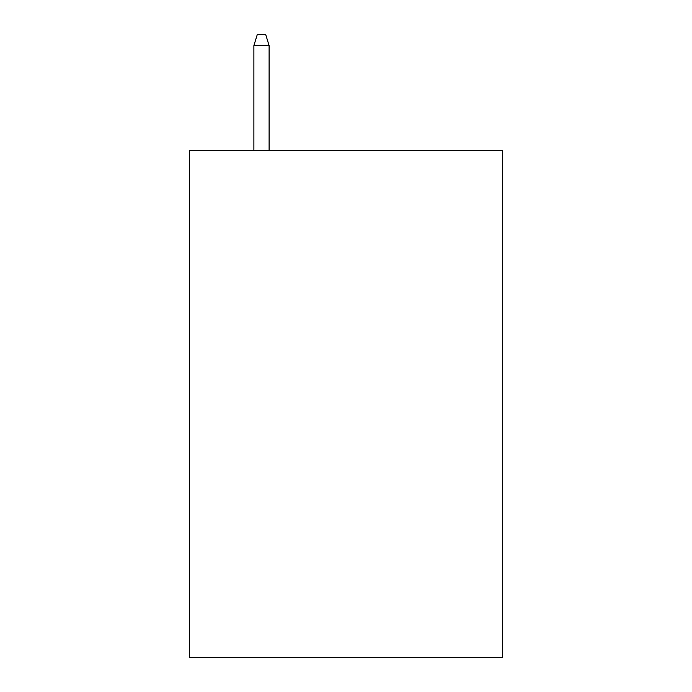 <?xml version="1.0" encoding="UTF-8"?>
<svg xmlns="http://www.w3.org/2000/svg" width="692" height="692" viewBox="0 0 692 692"><rect width="100%" height="100%" fill="white"/><g stroke="black" fill="none" stroke-linecap="round" stroke-linejoin="round"><path stroke-width="1.04" d="M502.331 150.372L502.331 657.4L189.669 657.4L189.669 150.372L502.331 150.372M269.102 150.372L269.102 45.586L253.886 45.586L253.886 150.372M253.886 45.586L257.268 34.6L265.719 34.6L269.102 45.586"/></g></svg>
